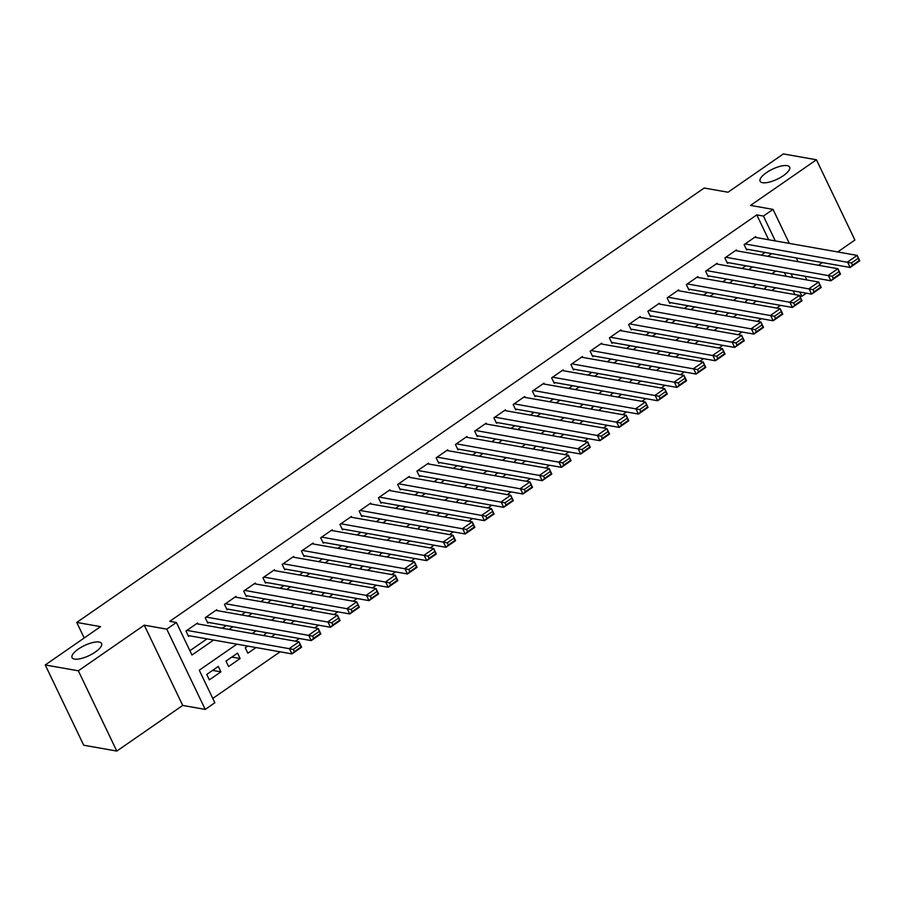 <?xml version="1.0" encoding="UTF-8"?>
<svg xmlns="http://www.w3.org/2000/svg" width="905" height="905" viewBox="0 0 905 905"><rect width="100%" height="100%" fill="white"/><g stroke="black" fill="none" stroke-linecap="round" stroke-linejoin="round"><path stroke-width="1.36" d="M99.131 642.03A16.358 5.543 154.4 0 1 101.575 643.489A16.358 5.543 154.4 0 1 92.389 653.885A16.358 5.543 154.4 0 1 74.504 659.089A16.358 5.543 154.4 0 1 72.061 657.63A16.358 5.543 154.4 0 1 81.246 647.233A16.358 5.543 154.4 0 1 99.131 642.03M787.192 165.649A16.358 5.543 154.4 0 1 789.635 167.108A16.358 5.543 154.4 0 1 780.449 177.504A16.358 5.543 154.4 0 1 762.564 182.708A16.358 5.543 154.4 0 1 760.121 181.249A16.358 5.543 154.4 0 1 769.307 170.841A16.358 5.543 154.4 0 1 787.192 165.649M236.861 644.168L199.258 670.209L214.847 702.755L205.22 709.407L166.769 629.145L176.385 622.482L191.973 655.028L213.591 640.061M182.72 705.436L144.257 625.163L78.339 670.809L45.25 664.96L83.713 745.222L116.802 751.071L182.72 705.436L205.22 709.407M818.459 265.278L822.374 262.574M837.702 251.952L854.897 240.04L816.446 159.778L750.528 205.412L773.028 209.394L789.318 243.4M806.378 293.197L801.864 296.32L799.805 292.032M799.692 295.946L801.864 296.32M212.777 698.434L280.109 651.815M295.437 641.192L299.351 638.489M314.691 627.866L318.594 625.163M333.934 614.552L337.848 611.837M353.176 601.225L357.09 598.51M372.43 587.899L376.333 585.184M391.673 574.573L395.587 571.858M410.915 561.247L414.829 558.532M430.169 547.921L434.072 545.206M449.412 534.595L453.326 531.88M468.654 521.269L472.568 518.565M487.908 507.943L491.822 505.239M507.151 494.616L511.065 491.913M526.393 481.29L530.307 478.587M545.647 467.964L549.561 465.26M564.89 454.638L568.804 451.934M584.132 441.312L588.046 438.608M603.386 427.986L607.3 425.282M622.629 414.66L626.543 411.956M641.871 401.345L645.785 398.63M661.125 388.019L665.039 385.304M680.368 374.693L684.282 371.978M699.622 361.367L703.524 358.652M718.864 348.04L722.778 345.325M738.107 334.714L742.021 331.999M757.361 321.388L761.263 318.684M776.603 308.062L780.517 305.358M78.339 670.809L116.802 751.071M45.25 664.96L100.579 626.645L76.755 622.436L704.192 188.025L728.016 192.233L783.357 153.929L816.446 159.778M197.946 623.964L197.516 623.047L185.966 631.045L188.568 636.464L189.53 635.796M217.2 610.637L216.759 609.721L205.209 617.719L207.811 623.138L208.772 622.47M236.443 597.311L236.001 596.395L224.463 604.393L227.053 609.812L228.015 609.144M255.685 583.985L255.255 583.069L243.705 591.067L246.307 596.486L247.269 595.829M274.939 570.659L274.498 569.743L262.948 577.741L265.55 583.171L266.511 582.503M294.182 557.333L293.74 556.417L282.202 564.415L284.792 569.845L285.754 569.177M313.435 544.007L312.994 543.091L301.444 551.088L304.046 556.518L305.008 555.851M332.678 530.681L332.237 529.776L320.687 537.762L323.289 543.192L324.25 542.525M351.921 517.355L351.479 516.45L339.941 524.436L342.531 529.866L343.493 529.199M371.174 504.028L370.733 503.123L359.183 511.11L361.785 516.54L362.747 515.873M390.417 490.702L389.976 489.797L378.426 497.784L381.028 503.214L381.989 502.547M409.66 477.388L409.23 476.471L397.68 484.469L400.27 489.888L401.232 489.22M428.913 464.061L428.472 463.145L416.922 471.143L419.524 476.562L420.486 475.894M448.156 450.735L447.715 449.819L436.165 457.817L438.767 463.236L439.728 462.568M467.399 437.409L466.969 436.493L455.419 444.491L458.009 449.909L458.982 449.242M486.652 424.083L486.211 423.167L474.661 431.165L477.263 436.583L478.225 435.916M505.895 410.757L505.454 409.841L493.904 417.839L496.506 423.257L497.467 422.59M525.138 397.431L524.708 396.514L513.158 404.512L515.748 409.931L516.721 409.264M544.391 384.105L543.95 383.188L532.4 391.186L535.002 396.605L535.964 395.949M563.634 370.779L563.193 369.862L551.643 377.86L554.245 383.279L555.206 382.623M582.877 357.452L582.447 356.536L570.897 364.534L573.499 369.964L574.46 369.297M602.13 344.126L601.689 343.21L590.139 351.208L592.741 356.638L593.703 355.97M621.373 330.8L620.932 329.884L609.382 337.882L611.984 343.312L612.945 342.644M640.616 317.474L640.186 316.569L628.636 324.556L631.238 329.986L632.199 329.318M659.869 304.148L659.428 303.243L647.878 311.23L650.48 316.66L651.442 315.992M679.112 290.822L678.671 289.917L667.132 297.903L669.723 303.333L670.684 302.666M698.355 277.507L697.925 276.591L686.375 284.589L688.976 290.007L689.938 289.34M717.608 264.181L717.167 263.264L705.617 271.262L708.219 276.681L709.181 276.014M736.851 250.855L736.41 249.938L724.871 257.936L727.462 263.355L728.423 262.688M771.75 290.471L775.664 287.767M752.508 303.797L756.41 301.094M733.254 317.123L737.168 314.42M714.011 330.449L717.925 327.746M694.769 343.776L698.671 341.072M675.515 357.102L679.429 354.398M656.272 370.428L660.186 367.724M637.03 383.754L640.932 381.05M617.776 397.08L621.69 394.376M598.533 410.406L602.447 407.691M579.279 423.732L583.193 421.017M560.037 437.058L563.951 434.343M540.794 450.385L544.708 447.67M521.54 463.711L525.454 460.996M502.298 477.037L506.212 474.322M483.055 490.352L486.969 487.648M463.801 503.678L467.715 500.974M444.559 517.004L448.473 514.3M425.316 530.33L429.23 527.626M406.062 543.656L409.976 540.952M386.82 556.982L390.734 554.279M367.577 570.308L371.48 567.605M348.323 583.635L352.237 580.931M329.081 596.961L332.995 594.257M309.838 610.287L313.741 607.572M290.584 623.613L294.498 620.898M271.342 636.939L275.256 634.224M247.699 646.08L245.244 647.776L247.846 653.206L256.002 647.55M231.838 657.064L240.142 658.535L228.603 666.533L226.001 661.103L237.551 653.116L240.142 658.535M794.963 294.577L793.187 290.867M786.207 276.308L784.431 272.586M767.35 286.297L764.906 287.994L765.562 289.385M748.107 299.623L745.652 301.32L746.32 302.711M728.853 312.949L726.41 314.646L727.077 316.037M709.611 326.275L707.167 327.972L707.823 329.363M690.368 339.601L687.913 341.298L688.581 342.69M671.114 352.927L668.671 354.624L669.338 356.004M651.872 366.254L649.417 367.95L650.084 369.331M632.629 379.58L630.174 381.277L630.842 382.657M613.375 392.906L610.932 394.603L611.599 395.983M594.133 406.232L591.678 407.929L592.345 409.309M574.89 419.558L572.435 421.244L573.103 422.635M555.636 432.873L553.193 434.57L553.86 435.961M536.394 446.199L533.939 447.896L534.606 449.287M517.151 459.525L514.696 461.222L515.364 462.613M497.897 472.851L495.454 474.548L496.11 475.94M478.655 486.177L476.2 487.874L476.867 489.266M459.412 499.503L456.957 501.2L457.625 502.592M440.158 512.83L437.715 514.526L438.371 515.918M420.916 526.156L418.461 527.853L419.128 529.244M401.673 539.482L399.218 541.179L399.886 542.57M382.419 552.808L379.976 554.505L380.632 555.896M363.177 566.134L360.722 567.831L361.389 569.211M343.934 579.46L341.479 581.157L342.147 582.537M324.68 592.786L322.237 594.483L322.893 595.863M305.438 606.112L302.983 607.809L303.65 609.189M286.195 619.439L283.74 621.135L284.408 622.516M266.941 632.753L264.498 634.45L265.154 635.842M218.297 666.431L206.759 674.429L209.349 679.859L220.899 671.861L218.297 666.431M768.696 239.757L756.784 214.892L169.767 621.316L176.385 622.482M189.914 650.706L206.974 638.885M222.313 628.274L226.227 625.559M241.556 614.948L245.47 612.233M260.81 601.621L264.713 598.906M280.052 588.295L283.966 585.58M299.295 574.969L303.209 572.254M318.549 561.643L322.452 558.928M337.791 548.317L341.705 545.613M357.034 534.991L360.948 532.287M376.288 521.665L380.19 518.961M395.53 508.339L399.444 505.635M414.773 495.012L418.687 492.309M434.027 481.686L437.93 478.983M453.269 468.36L457.183 465.656M472.512 455.034L476.426 452.33M491.766 441.708L495.68 439.004M511.008 428.393L514.922 425.678M530.251 415.067L534.165 412.352M549.505 401.741L553.419 399.026M568.747 388.415L572.661 385.7M587.99 375.089L591.904 372.374M607.244 361.762L611.158 359.047M626.486 348.436L630.4 345.721M645.729 335.11L649.643 332.406M664.983 321.784L668.897 319.08M684.225 308.458L688.139 305.754M703.468 295.132L707.382 292.428M722.722 281.806L726.636 279.102M741.964 268.48L745.878 265.776M761.218 255.153L765.121 252.45M756.094 237.529L755.664 236.612L744.114 244.61L746.716 250.029L747.677 249.361M76.755 622.436L84.21 637.98M144.257 625.163L166.769 629.145M756.784 214.892L763.401 216.057L773.028 209.394M775.766 271.059L771.852 273.763M756.523 284.385L752.609 287.089M737.27 297.711L733.355 300.415M718.027 311.037L714.113 313.741M698.784 324.363L694.87 327.067M679.531 337.689L675.616 340.393M660.288 351.016L656.374 353.719M641.034 364.33L637.131 367.045M621.792 377.656L617.877 380.372M602.549 390.983L598.635 393.698M583.295 404.309L579.392 407.024M564.053 417.635L560.138 420.35M544.81 430.961L540.896 433.676M525.556 444.287L521.653 447.002M506.314 457.613L502.399 460.317M487.071 470.939L483.157 473.643M467.817 484.266L463.914 486.969M448.575 497.592L444.66 500.295M429.332 510.918L425.418 513.621M410.078 524.244L406.175 526.948M390.836 537.57L386.921 540.274M371.593 550.896L367.679 553.6M352.339 564.222L348.436 566.926M333.097 577.537L329.182 580.252M313.854 590.863L309.94 593.578M294.6 604.189L290.686 606.904M275.358 617.515L271.443 620.23M256.115 630.842L252.201 633.557M792.825 277.473L791.049 273.763M796.298 257.959L798.074 261.669M805.054 276.24L806.83 279.95M775.314 240.922L763.401 216.057M228.931 629.439L232.845 626.735M248.174 616.113L252.088 613.409M267.428 602.787L271.33 600.083M286.67 589.46L290.584 586.757M305.913 576.134L309.827 573.431M325.167 562.808L329.069 560.105M344.409 549.482L348.323 546.778M363.652 536.156L367.566 533.452M382.906 522.83L386.808 520.126M402.148 509.515L406.062 506.8M421.391 496.189L425.305 493.474M440.644 482.863L444.559 480.148M459.887 469.537L463.801 466.822M479.13 456.211L483.044 453.496M498.384 442.884L502.298 440.169M517.626 429.558L521.54 426.855M536.869 416.232L540.783 413.528M556.123 402.906L560.037 400.202M575.365 389.58L579.279 386.876M594.608 376.254L598.522 373.55M613.861 362.928L617.776 360.224M633.104 349.602L637.018 346.898M652.358 336.275L656.261 333.572M671.601 322.949L675.515 320.246M690.843 309.634L694.757 306.919M710.097 296.308L714 293.593M729.34 282.982L733.254 280.267M748.582 269.656L752.496 266.941M767.836 256.33L771.739 253.615M212.584 670.39L220.899 671.861M754.702 237.28L857.148 255.391L859.75 260.81L850.123 267.473L847.533 262.054L857.148 255.391L858.212 258.321L851.469 262.982L852.51 265.154L859.252 260.493L858.212 258.321M746.274 249.113L850.123 267.473L852.51 265.154M745.075 243.943L851.469 262.982M735.448 250.606L837.906 268.717L840.507 274.136L830.881 280.799L828.279 275.38L837.906 268.717L838.958 271.647L832.227 276.308L833.267 278.48L839.998 273.819L838.958 271.647M727.032 262.439L830.881 280.799L833.267 278.48M725.833 257.269L832.227 276.308M716.206 263.932L818.663 282.043L821.254 287.462L811.638 294.125L809.036 288.706L818.663 282.043L819.715 284.973L812.984 289.634L814.014 291.806L820.756 287.145L819.715 284.973M707.778 275.765L811.638 294.125L814.014 291.806M706.579 270.595L812.984 289.634M696.963 277.258L799.409 295.369L802.011 300.788L792.384 307.451L789.793 302.032L799.409 295.369L800.473 298.299L793.73 302.96L794.771 305.132L801.513 300.471L800.473 298.299M688.535 289.091L792.384 307.451L794.771 305.132M687.336 283.921L793.73 302.96M677.709 290.584L780.167 308.696L782.768 314.114L773.142 320.777L770.54 315.359L780.167 308.696L781.219 311.625L774.488 316.286L775.528 318.458L782.259 313.797L781.219 311.625M669.293 302.417L773.142 320.777L775.528 318.458M668.094 297.247L774.488 316.286M658.467 303.91L760.924 322.022L763.515 327.44L753.899 334.103L751.297 328.685L760.924 322.022L761.976 324.952L755.245 329.612L756.275 331.784L763.017 327.112L761.976 324.952M650.039 315.743L753.899 334.103L756.275 331.784M648.84 310.562L755.245 329.612M639.224 317.225L741.67 335.348L744.272 340.766L734.645 347.43L732.055 342.011L741.67 335.348L742.734 338.278L735.991 342.938L737.032 345.11L743.774 340.438L742.734 338.278M630.796 329.069L734.645 347.43L737.032 345.11M629.597 323.888L735.991 342.938M619.97 330.551L722.428 348.663L725.029 354.093L715.403 360.756L712.801 355.326L722.428 348.663L723.48 351.604L716.749 356.265L717.789 358.437L724.52 353.765L723.48 351.604M611.542 342.395L715.403 360.756L717.789 358.437M610.355 337.214L716.749 356.265M600.728 343.877L703.185 361.989L705.776 367.419L696.16 374.082L693.558 368.652L703.185 361.989L704.237 364.919L697.495 369.591L698.536 371.763L705.278 367.091L704.237 364.919M592.3 355.722L696.16 374.082L698.536 371.763M591.101 350.54L697.495 369.591M581.485 357.204L683.931 375.315L686.533 380.745L676.906 387.408L674.316 381.978L683.931 375.315L684.995 378.245L678.252 382.917L679.293 385.077L686.035 380.417L684.995 378.245M573.057 369.048L676.906 387.408L679.293 385.077M571.858 363.867L678.252 382.917M562.231 370.53L664.689 388.641L667.29 394.071L657.664 400.734L655.062 395.304L664.689 388.641L665.741 391.571L659.01 396.243L660.05 398.404L666.781 393.743L665.741 391.571M553.803 382.374L657.664 400.734L660.05 398.404M552.616 377.193L659.01 396.243M542.989 383.856L645.446 401.967L648.037 407.397L638.421 414.06L635.819 408.63L645.446 401.967L646.498 404.897L639.756 409.569L640.797 411.73L647.539 407.069L646.498 404.897M534.561 395.7L638.421 414.06L640.797 411.73M533.362 390.519L639.756 409.569M523.746 397.182L626.192 415.293L628.794 420.723L619.167 427.386L616.565 421.956L626.192 415.293L627.256 418.223L620.513 422.895L621.554 425.056L628.285 420.395L627.256 418.223M515.318 409.026L619.167 427.386L621.554 425.056M514.119 403.845L620.513 422.895M504.492 410.508L606.95 428.619L609.551 434.049L599.925 440.701L597.323 435.282L606.95 428.619L608.002 431.549L601.271 436.21L602.311 438.382L609.042 433.721L608.002 431.549M496.064 422.352L599.925 440.701L602.311 438.382M494.865 417.171L601.271 436.21M485.25 423.834L587.696 441.945L590.298 447.364L580.682 454.027L578.08 448.609L587.696 441.945L588.759 444.875L582.017 449.536L583.058 451.708L589.8 447.047L588.759 444.875M476.822 435.667L580.682 454.027L583.058 451.708M475.623 430.497L582.017 449.536M465.996 437.16L568.453 455.272L571.055 460.69L561.428 467.353L558.826 461.935L568.453 455.272L569.517 458.202L562.774 462.862L563.815 465.034L570.546 460.374L569.517 458.202M457.579 448.993L561.428 467.353L563.815 465.034M456.38 443.823L562.774 462.862M446.753 450.486L549.211 468.598L551.801 474.016L542.186 480.679L539.584 475.261L549.211 468.598L550.263 471.528L543.532 476.188L544.572 478.36L551.303 473.7L550.263 471.528M438.325 462.319L542.186 480.679L544.572 478.36M437.126 457.149L543.532 476.188M427.511 463.813L529.957 481.924L532.559 487.343L522.932 494.006L520.341 488.587L529.957 481.924L531.02 484.854L524.278 489.515L525.319 491.687L532.061 487.026L531.02 484.854M419.083 475.645L522.932 494.006L525.319 491.687M417.884 470.476L524.278 489.515M408.257 477.139L510.714 495.25L513.316 500.669L503.689 507.332L501.087 501.913L510.714 495.25L511.778 498.18L505.035 502.841L506.076 505.013L512.807 500.352L511.778 498.18M399.84 488.972L503.689 507.332L506.076 505.013M398.641 483.802L505.035 502.841M389.014 490.465L491.472 508.576L494.062 513.995L484.447 520.658L481.845 515.239L491.472 508.576L492.524 511.506L485.793 516.167L486.833 518.339L493.564 513.678L492.524 511.506M380.586 502.298L484.447 520.658L486.833 518.339M379.387 497.128L485.793 516.167M369.772 503.791L472.218 521.902L474.82 527.321L465.193 533.984L462.602 528.565L472.218 521.902L473.281 524.832L466.539 529.493L467.58 531.665L474.322 526.993L473.281 524.832M361.344 515.624L465.193 533.984L467.58 531.665M360.145 510.454L466.539 529.493M350.518 517.106L452.975 535.228L455.577 540.647L445.95 547.31L443.348 541.891L452.975 535.228L454.027 538.158L447.296 542.819L448.337 544.991L455.068 540.319L454.027 538.158M342.101 528.95L445.95 547.31L448.337 544.991M340.902 523.769L447.296 542.819M331.275 530.432L433.733 548.554L436.323 553.973L426.708 560.636L424.106 555.206L433.733 548.554L434.785 551.484L428.054 556.145L429.094 558.317L435.825 553.645L434.785 551.484M322.847 542.276L426.708 560.636L429.094 558.317M321.648 537.095L428.054 556.145M312.033 543.758L414.479 561.869L417.081 567.299L407.454 573.962L404.863 568.532L414.479 561.869L415.542 564.811L408.8 569.471L409.841 571.643L416.583 566.971L415.542 564.811M303.605 555.602L407.454 573.962L409.841 571.643M302.406 550.421L408.8 569.471M292.779 557.084L395.236 575.195L397.838 580.625L388.211 587.288L385.609 581.858L395.236 575.195L396.288 578.125L389.557 582.797L390.598 584.969L397.329 580.297L396.288 578.125M284.362 568.928L388.211 587.288L390.598 584.969M283.163 563.747L389.557 582.797M273.536 570.41L375.994 588.522L378.584 593.952L368.969 600.615L366.367 595.185L375.994 588.522L377.046 591.451L370.315 596.124L371.355 598.284L378.086 593.623L377.046 591.451M265.108 582.254L368.969 600.615L371.355 598.284M263.909 577.073L370.315 596.124M254.294 583.736L356.74 601.848L359.342 607.278L349.715 613.941L347.124 608.511L356.74 601.848L357.803 604.778L351.061 609.45L352.102 611.61L358.844 606.95L357.803 604.778M245.866 595.581L349.715 613.941L352.102 611.61M244.667 590.399L351.061 609.45M235.04 597.062L337.497 615.174L340.099 620.604L330.472 627.267L327.87 621.837L337.497 615.174L338.549 618.104L331.818 622.776L332.859 624.936L339.59 620.276L338.549 618.104M226.623 608.907L330.472 627.267L332.859 624.936M225.424 603.726L331.818 622.776M215.797 610.389L318.255 628.5L320.845 633.93L311.23 640.593L308.628 635.163L318.255 628.5L319.307 631.43L312.576 636.091L313.616 638.263L320.347 633.602L319.307 631.43M207.369 622.233L311.23 640.593L313.616 638.263M206.17 617.052L312.576 636.091M196.555 623.715L299.001 641.826L301.603 647.245L291.976 653.908L289.385 648.489L299.001 641.826L300.064 644.756L293.322 649.417L294.363 651.589L301.105 646.928L300.064 644.756M188.127 635.548L291.976 653.908L294.363 651.589M186.928 630.378L293.322 649.417"/></g></svg>
